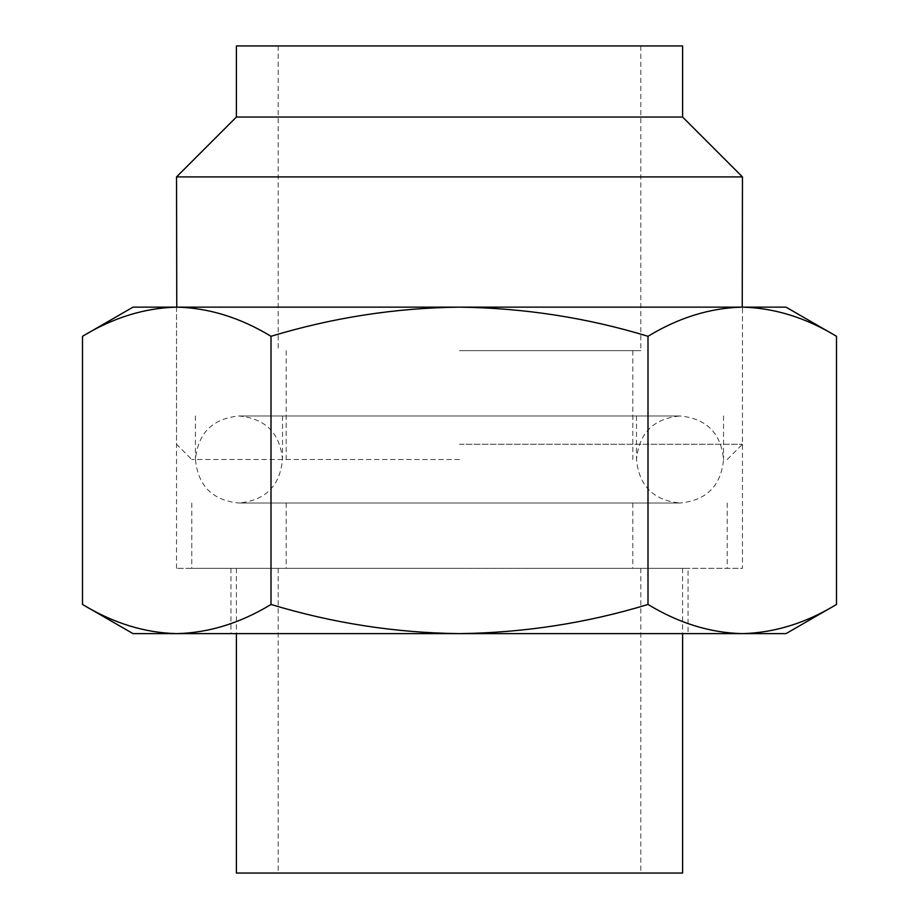 <?xml version="1.0" encoding="UTF-8"?>
<svg xmlns="http://www.w3.org/2000/svg" width="919" height="919" viewBox="0 0 919 919"><rect width="100%" height="100%" fill="white"/><g stroke="black" fill="none" stroke-linecap="round" stroke-linejoin="round"><path stroke-width="0.69" stroke-dasharray="4.59 3.45" d="M459.5 459.5L191.772 459.5L459.5 459.5M459.5 350.667L640.83 350.667L459.5 350.667M459.5 415.974L680.014 415.974C706.458 418.547 720.967 433.056 723.552 459.5C720.967 485.944 706.458 500.453 680.014 503.026L238.986 503.026C212.542 500.453 198.033 485.944 195.448 459.5C198.033 433.056 212.542 418.547 238.986 415.974L680.014 415.974C653.57 418.547 639.061 433.056 636.488 459.5C639.061 485.944 653.581 500.453 680.014 503.026L238.986 503.026C265.419 500.453 279.939 485.944 282.512 459.5C279.939 433.056 265.43 418.547 238.986 415.974L459.5 415.974M459.5 444.268L742.46 444.268L459.5 444.268M176.54 176.907L742.46 176.907M236.401 117.046L682.599 117.046M236.401 45.95L682.599 45.95M688.044 568.333L230.956 568.333L688.044 568.333L688.044 633.628L230.956 633.628L688.044 633.628M230.956 568.333L230.956 633.628M176.54 568.333L176.54 307.141L742.46 307.141L742.46 568.333L176.54 568.333L742.46 568.333M82.503 336.297C113.278 317.618 144.697 307.899 176.758 307.141C208.889 307.922 240.307 317.641 271.002 336.297C332.827 317.583 395.652 307.865 459.5 307.141L785.986 307.141M133.014 307.141L459.5 307.141C524.117 307.991 586.954 317.71 647.998 336.297C678.773 317.618 710.192 307.899 742.242 307.141C774.384 307.922 805.802 317.641 836.497 336.297M133.014 633.628L176.758 633.628C144.616 632.846 113.198 623.116 82.503 604.461M836.497 604.461C805.722 623.139 774.303 632.869 742.242 633.628L785.986 633.628M742.242 633.628C710.111 632.846 678.693 623.116 647.998 604.461C586.954 623.059 524.117 632.777 459.5 633.628L742.242 633.628M459.5 633.628C395.652 632.904 332.827 623.174 271.002 604.461C240.227 623.139 208.808 632.869 176.758 633.628L459.5 633.628M742.242 307.141L176.758 307.141M647.998 336.297L647.998 604.461M271.002 336.297L271.002 604.461M459.5 568.333L191.772 568.333L459.5 568.333M236.401 873.05L682.599 873.05M286.188 350.667L286.188 459.5M636.488 415.974L636.488 459.5M195.448 415.974L195.448 459.5M727.228 459.5L742.46 444.268L742.46 307.141M278.17 45.95L278.17 350.667M640.83 45.95L640.83 350.667M176.54 307.141L176.54 444.268L191.772 459.5M723.552 415.974L723.552 459.5M282.512 415.974L282.512 459.5M632.812 350.667L632.812 459.5M682.599 568.333L682.599 633.628M727.228 503.026L727.228 568.333M286.188 503.026L286.188 568.333M278.17 568.333L278.17 873.05M640.83 568.333L640.83 873.05M632.812 503.026L632.812 568.333M191.772 503.026L191.772 568.333M236.401 568.333L236.401 633.628"/><path stroke-width="1.38" d="M682.599 117.046L236.401 117.046L236.401 45.95L682.599 45.95L682.599 117.046L742.46 176.907L176.54 176.907L176.758 307.141C144.616 307.922 113.198 317.641 82.503 336.297L82.503 604.461C113.278 623.139 144.697 632.869 176.758 633.628L133.014 633.628L82.503 604.461M742.46 176.907L742.242 307.141L785.986 307.141L836.497 336.297C805.722 317.618 774.303 307.899 742.242 307.141C710.111 307.922 678.693 317.641 647.998 336.297C586.954 317.71 524.117 307.991 459.5 307.141C395.652 307.865 332.827 317.583 271.002 336.297C240.227 317.618 208.808 307.899 176.758 307.141L133.014 307.141L82.503 336.297M647.998 604.461C678.773 623.139 710.192 632.869 742.242 633.628L459.5 633.628C524.117 632.777 586.954 623.059 647.998 604.461L647.998 336.297M836.497 604.461L785.986 633.628L742.242 633.628C774.384 632.846 805.802 623.116 836.497 604.461L836.497 336.297M176.758 633.628C208.889 632.846 240.307 623.116 271.002 604.461C332.827 623.174 395.652 632.904 459.5 633.628L176.758 633.628M742.242 307.141L176.758 307.141M271.002 336.297L271.002 604.461M682.599 633.628L682.599 873.05L236.401 873.05L236.401 633.628M236.401 117.046L176.54 176.907"/></g></svg>
